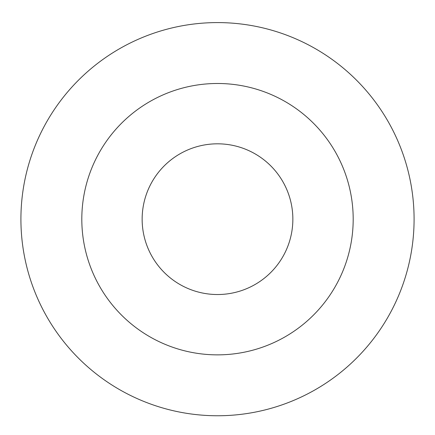 <?xml version="1.0" encoding="UTF-8"?>
<svg xmlns="http://www.w3.org/2000/svg" width="435" height="435" viewBox="0 0 435 435"><rect width="100%" height="100%" fill="white"/><g stroke="black" fill="none" stroke-linecap="round" stroke-linejoin="round"><path stroke-width="0.65" d="M217.5 143.816A75.358 75.358 0 0 1 282.761 256.851A75.358 75.358 0 0 1 152.239 256.851A75.358 75.358 0 0 1 217.5 143.816M217.5 83.487A135.687 135.687 0 0 1 335.01 287.018A135.687 135.687 0 0 1 99.99 287.018A135.687 135.687 0 0 1 217.5 83.487M217.5 22.587A196.587 196.587 0 0 1 387.748 317.468A196.587 196.587 0 0 1 47.252 317.468A196.587 196.587 0 0 1 217.5 22.587"/></g></svg>
